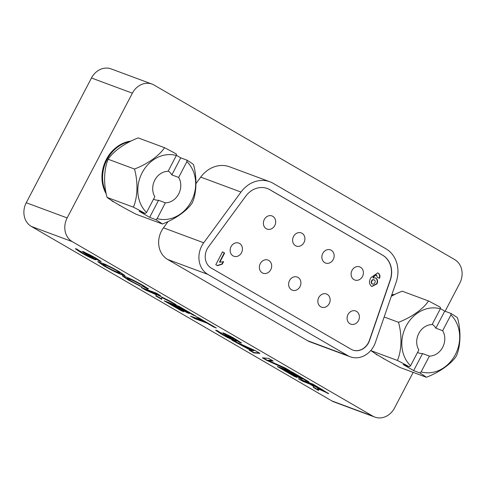<?xml version="1.0" encoding="UTF-8"?>
<svg xmlns="http://www.w3.org/2000/svg" width="486" height="486" viewBox="0 0 486 486"><rect width="100%" height="100%" fill="white"/><g stroke="black" fill="none" stroke-linecap="round" stroke-linejoin="round"><path stroke-width="0.73" d="M130.977 141.055A33.662 28.893 110.4 0 0 105.626 160.884A33.662 28.893 110.4 0 0 106.197 193.835M111.294 200.281A33.662 28.893 110.4 0 0 112.685 201.483L113.335 201.726A33.662 28.893 -69.6 0 1 112.582 201.095M394.99 294.34A33.662 28.893 110.4 0 0 391.752 294.959M375.307 353.565A33.662 28.893 110.4 0 0 376.693 354.768L377.349 355.011A33.662 28.893 -69.6 0 1 376.595 354.379M445.109 311.259L459.75 283.259A18 15.449 110.4 0 0 454.653 259.567L154.098 85.068A18 15.449 110.4 0 0 152.051 84.102A18 15.449 110.4 0 0 132.374 93.184L67.159 217.935A18 15.449 110.4 0 0 72.25 241.627L372.805 416.125A18 15.449 110.4 0 0 374.852 417.091A18 15.449 110.4 0 0 394.529 408.003L413.167 372.367M383.399 358.662A33.662 28.893 110.4 0 0 383.74 358.79L384.396 359.033A33.662 28.893 -69.6 0 1 384.055 358.905L383.424 358.461M119.386 205.378A33.662 28.893 110.4 0 0 119.726 205.511L120.382 205.754A33.662 28.893 -69.6 0 1 120.042 205.621L119.41 205.177M142.896 286.369C143.765 286.54 142.933 285.883 140.399 284.407C135.819 281.831 132.228 280.088 129.622 279.177L127.265 278.527L130.37 280.671L142.1 287.05L128.091 279.869L122.375 275.896L125.017 276.552C129.707 278.302 135.752 281.285 143.157 285.495L148.266 288.799L147.847 289.121L142.896 286.369L143.431 286.072M148.266 288.799L147.847 289.121L148.011 288.805L143.352 286.211M181.418 310.827L164.171 300.81L178.891 306.277L195.846 316.125L193.392 315.214L180.822 307.911L177.615 306.721L189.303 313.513L186.855 312.601L175.16 305.809L171.005 304.266L183.872 311.739L181.418 310.827L181.582 310.505L166.151 301.551M302.723 381.255L298.337 378.709L313.057 384.177L328.7 393.648L317.631 388.533C318.749 389.377 319.089 389.833 318.658 389.9L318.512 390.422L313.385 387.445L313.482 386.801C314.005 386.716 312.82 385.829 309.934 384.14L302.723 381.255L302.893 380.939L300.324 379.445M266.85 360.424L262.343 357.811L268.63 358.382L273.26 361.068L268.351 360.509L285.312 368.066L289.966 370.769L266.85 360.424L267.014 360.108L263.187 357.884M221.586 333.08C220.243 332.691 220.996 333.323 223.839 334.982L230.437 338.384C231.105 338.602 230.899 338.377 229.823 337.715L223.001 333.311C222.4 332.801 222.673 332.758 223.827 333.183C227.418 334.678 231.482 336.749 236.02 339.41L241.451 343.025L240.218 342.752L235.643 340.139C236.664 340.425 235.989 339.89 233.62 338.529L228.207 335.869L236.275 341.293L234.847 340.941C230.85 339.283 226.318 336.968 221.264 333.997L215.644 330.231L217.017 330.468L220.917 333.001L221.081 332.685M230.437 338.384L231.032 338.171M230.601 338.068C231.269 338.286 231.063 338.062 229.993 337.393L222.691 332.922M235.643 340.139L236.324 339.896M235.807 339.817C236.828 340.109 236.153 339.574 233.784 338.213L228.578 335.48L228.207 335.869M72.25 241.627L31.347 226.433L331.902 400.932L372.805 416.125M81.277 251.62C79.935 251.226 80.682 251.857 83.531 253.522L90.129 256.924C90.797 257.143 90.59 256.918 89.515 256.25L82.693 251.851C82.091 251.341 82.365 251.298 83.519 251.718L95.712 257.945L101.143 261.565L99.909 261.292L95.335 258.674C96.356 258.965 95.681 258.43 93.312 257.07L87.899 254.403L95.967 259.834L94.539 259.481C90.542 257.823 86.01 255.508 80.955 252.538L75.336 248.765L76.709 249.008L80.609 251.541L80.773 251.219M90.129 256.924L90.724 256.711M90.293 256.608C90.961 256.827 90.754 256.602 89.685 255.934L82.383 251.462M95.335 258.674L96.015 258.43M95.499 258.358C96.52 258.649 95.845 258.109 93.476 256.748L88.27 254.02L87.899 254.403M259.967 353.352L253.911 352.915L249.257 350.212L250.733 350.357L231.986 340.188L255.326 350.655L259.967 353.352M294.54 376.504L277.293 366.493L292.013 371.954L308.968 381.802L306.514 380.89L293.945 373.594L290.737 372.398L302.426 379.189L299.977 378.278L288.283 371.486L284.134 369.949L296.995 377.415L294.54 376.504L294.704 376.188L279.274 367.228M194.862 318.634L190.476 316.088L202.741 320.645L196.022 316.738L198.476 317.65L216.306 328.001L213.852 327.09L207.127 323.19L194.862 318.634L195.032 318.312L192.462 316.823M145.757 290.118L141.371 287.572L156.091 293.04L160.471 295.585L153.886 293.137L170.088 301.168L176.114 304.667L161.759 297.523L161.686 299.37L155.842 295.98L156.249 294.783L145.757 290.118L145.922 289.802L143.352 288.313M103.797 265.799L97.68 261.596L105.17 264.256L118.833 271.37L124.914 275.556L122.108 274.857C117.326 273.053 111.227 270.034 103.797 265.799L103.961 265.484L97.953 261.535M132.374 93.184L91.471 77.997L26.25 202.741L67.159 217.935M374.852 417.091L333.949 401.898A18 15.449 -69.6 0 1 331.902 400.932M31.347 226.433A18 15.449 -69.6 0 1 26.25 202.741M91.471 77.997A18 15.449 -69.6 0 1 111.148 68.909L152.051 84.102M95.718 259.5L94.709 259.166C90.706 257.501 86.18 255.186 81.126 252.222L80.955 252.538M81.126 252.222L75.67 248.729M89.685 255.934L89.515 256.25M100.918 261.237L100.073 260.97L99.909 261.292M100.073 260.97L95.924 258.601M93.476 256.748L93.312 257.07M89.88 254.767L89.71 255.089M94.709 259.166L94.539 259.481M236.026 340.959L235.017 340.625C231.014 338.961 226.488 336.646 221.434 333.682L221.264 333.997M221.434 333.682L215.978 330.188M229.993 337.393L229.823 337.715M241.226 342.703L240.382 342.436L240.218 342.752M240.382 342.436L236.232 340.06M233.784 338.213L233.62 338.529M230.188 336.227L230.018 336.549M235.017 340.625L234.847 340.941M259.317 352.976L254.075 352.593L253.911 352.915M254.075 352.593L250.12 350.297M241.979 345.279L242.15 344.963L250.898 350.042L250.733 350.357M242.15 344.963L236.828 342.581L236.664 342.903M236.828 342.581L235.127 341.597M254.081 350.685L254.245 350.363L245.977 346.67L245.813 346.986L251.791 350.461L254.081 350.685L245.813 346.986M272.537 360.648L268.521 360.193L268.351 360.509M287.019 369.056L267.014 360.108M307.152 380.745L306.514 380.89M306.678 380.568L294.109 373.272L293.945 373.594M294.109 373.272L290.901 372.082L290.737 372.398M300.615 378.132L299.977 378.278M300.141 377.962L288.447 371.17L288.283 371.486M288.447 371.17L284.298 369.627L284.134 369.949M295.178 376.358L294.704 376.188M328.463 393.326L327.564 393.034L327.394 393.356M327.564 393.034L317.795 388.211L317.631 388.533M318.609 390.064L313.549 387.129L313.385 387.445M313.549 387.129L313.482 386.801M313.646 386.485C314.169 386.4 312.984 385.507 310.098 383.818L309.12 383.247L308.95 383.569M309.12 383.247L302.893 380.939M323.05 390.44C323.937 390.75 323.694 390.495 322.321 389.663L315.159 385.495L311.569 384.159L311.405 384.481L322.88 390.762L323.603 390.574M315.159 385.495L314.989 385.811L311.405 384.481M322.321 389.663L322.157 389.979L314.989 385.811M322.88 390.762C323.773 391.072 323.53 390.811 322.157 389.979M198.002 317.473L202.911 320.323L202.741 320.645M214.49 326.95L213.852 327.09M214.016 326.774L207.297 322.868L207.127 323.19M207.297 322.868L195.032 318.312M194.029 315.068L193.392 315.214M193.556 314.892L180.986 307.595L180.822 307.911M180.986 307.595L177.779 306.405L177.615 306.721M187.487 312.455L186.855 312.601M187.019 312.279L175.325 305.494L175.16 305.809M175.325 305.494L171.175 303.95L171.005 304.266M182.056 310.682L181.582 310.505M158.655 294.534L154.05 292.821L153.886 293.137M171.279 301.861L161.929 297.207L161.759 297.523M161.704 298.963L156.012 295.658L155.842 295.98M156.012 295.658L156.249 294.783M156.413 294.461L150.356 291.448L150.192 291.77M150.356 291.448L145.922 289.802M140.011 285.719L128.261 279.547L128.091 279.869M128.261 279.547L122.654 275.835M148.437 288.477L148.011 288.805M143.06 286.047C143.929 286.224 143.097 285.568 140.563 284.085L140.399 284.407M140.563 284.085C135.983 281.509 132.392 279.772 129.786 278.855L129.622 279.177M129.786 278.855L127.429 278.211L127.265 278.527M124.799 275.301L122.278 274.541L122.108 274.857M122.278 274.541C117.497 272.737 111.391 269.718 103.961 265.484M119.908 272.895L120.078 272.573L116.597 270.173C111.774 267.446 107.928 265.569 105.061 264.536L102.983 264.001L102.813 264.323L106.24 266.705C111.087 269.432 114.939 271.31 117.794 272.336L119.908 272.895L116.433 270.489C111.604 267.768 107.758 265.885 104.891 264.852L102.813 264.323M116.597 270.173L116.433 270.489M105.061 264.536L104.891 264.852M274.766 225.553A7.023 6.026 110.4 0 0 271.978 215.936A7.023 6.026 110.4 0 0 264.305 219.478A7.023 6.026 110.4 0 0 267.087 229.1A7.023 6.026 110.4 0 0 274.766 225.553M303.999 242.526A7.023 6.026 110.4 0 0 301.217 232.909A7.023 6.026 110.4 0 0 293.538 236.457A7.023 6.026 110.4 0 0 296.326 246.074A7.023 6.026 110.4 0 0 303.999 242.526M333.238 259.506A7.023 6.026 110.4 0 0 330.45 249.889A7.023 6.026 110.4 0 0 322.777 253.431A7.023 6.026 110.4 0 0 325.565 263.048A7.023 6.026 110.4 0 0 333.238 259.506M241.518 252.696A7.023 6.026 110.4 0 0 238.729 243.079A7.023 6.026 110.4 0 0 231.057 246.621A7.023 6.026 110.4 0 0 233.845 256.244A7.023 6.026 110.4 0 0 241.518 252.696M270.757 269.675A7.023 6.026 110.4 0 0 267.968 260.053A7.023 6.026 110.4 0 0 260.296 263.6A7.023 6.026 110.4 0 0 263.078 273.217A7.023 6.026 110.4 0 0 270.757 269.675M299.996 286.649A7.023 6.026 110.4 0 0 297.207 277.032A7.023 6.026 110.4 0 0 289.535 280.574A7.023 6.026 110.4 0 0 292.317 290.191A7.023 6.026 110.4 0 0 299.996 286.649M329.229 303.622A7.023 6.026 110.4 0 0 326.446 294.006A7.023 6.026 110.4 0 0 318.767 297.547A7.023 6.026 110.4 0 0 321.556 307.164A7.023 6.026 110.4 0 0 329.229 303.622M362.477 276.479A7.023 6.026 110.4 0 0 359.689 266.863A7.023 6.026 110.4 0 0 352.016 270.404A7.023 6.026 110.4 0 0 354.804 280.021A7.023 6.026 110.4 0 0 362.477 276.479M358.468 320.596A7.023 6.026 110.4 0 0 355.679 310.979A7.023 6.026 110.4 0 0 348.006 314.521A7.023 6.026 110.4 0 0 350.795 324.144A7.023 6.026 110.4 0 0 358.468 320.596M352.715 350.029A14.398 12.363 110.4 0 0 368.37 342.727A14.398 12.363 110.4 0 0 369.366 340.425L390.13 280.124A21.603 18.541 110.4 0 0 382.525 255.15L269.627 189.601A21.603 18.541 110.4 0 0 267.251 188.477M351.165 349.288A14.398 12.363 110.4 0 0 352.8 350.06A14.398 12.363 110.4 0 0 368.546 342.794A14.398 12.363 110.4 0 0 369.536 340.486L390.301 280.191A21.603 18.541 110.4 0 0 382.701 255.217L269.797 189.668A21.603 18.541 110.4 0 0 267.336 188.507A21.603 18.541 110.4 0 0 245.703 196.241L208.433 246.955A14.398 12.363 110.4 0 0 211.191 268.023L351.165 349.288M373.91 345.904A21.603 18.541 110.4 0 0 375.399 342.448L396.163 282.153A28.802 24.719 110.4 0 0 386.024 248.85L273.126 183.307A28.802 24.719 110.4 0 0 269.845 181.758A28.802 24.719 110.4 0 0 240.995 192.067L203.725 242.781A21.603 18.541 110.4 0 0 207.862 274.383L347.836 355.649A21.603 18.541 110.4 0 0 350.297 356.809A21.603 18.541 110.4 0 0 373.91 345.904M350.297 356.809L310.038 341.858A21.603 18.541 -69.6 0 1 307.577 340.698L167.603 259.433A21.603 18.541 -69.6 0 1 163.466 227.825L168.059 221.58M195.943 183.635L200.736 177.111A28.802 24.719 -69.6 0 1 229.586 166.807L269.845 181.758M217.479 265.672L215.808 264.7L222.533 251.833L224.617 253.048L219.83 262.209L223.554 261.675L222.26 264.147L217.479 265.672M371 277.573L377.695 272.925L378.296 273.217C379.967 274.365 380.374 276.06 379.511 278.296L377.282 277.354L376.522 275.052C374.961 274.985 373.77 275.902 372.962 277.822L375.86 278.035C377.731 279.48 378.084 281.449 376.917 283.945L371.936 286.448L371.322 286.157C368.965 283.854 368.862 280.993 371 277.573M376.881 275.191C375.307 275.112 374.117 276.036 373.309 277.949M375.435 277.828L375.514 277.907C377.385 279.353 377.737 281.321 376.571 283.818L376.917 283.945M222.503 251.894L224.617 253.048M224.271 252.92L219.484 262.082L219.83 262.209M223.159 261.638L221.914 264.02L222.26 264.147M221.914 264.02L217.133 265.544M377.519 272.865L378.296 273.217M377.95 273.089C379.621 274.238 380.028 275.927 379.165 278.168M376.571 283.818L371.766 286.382M374.013 279.833C373.017 279.383 372.209 279.723 371.596 280.847C370.97 282.099 371.122 283.101 372.057 283.854L372.489 284.031M373.91 279.778L374.36 279.96C373.363 279.511 372.555 279.851 371.942 280.975C371.316 282.226 371.468 283.235 372.404 283.988L372.325 283.982M371.596 280.847L371.942 280.975M372.057 283.854L372.404 283.988C373.412 284.407 374.202 284.024 374.779 282.84C375.429 281.631 375.295 280.671 374.36 279.96M153.503 199.199A16.02 13.748 110.4 0 0 154.341 199.546A16.02 13.748 110.4 0 0 158.558 200.293L165.374 202.82A16.02 13.748 110.4 0 0 178.672 193.993A16.02 13.748 110.4 0 0 178.654 177.426L171.831 174.899A16.02 13.748 110.4 0 0 168.259 170.975M155.793 219.623L149.645 217.339L139.087 211.21L145.229 213.494A33.558 2.515 -152.4 0 0 133.413 207.176A33.558 16.014 -94.4 0 0 134.482 169.025A33.558 13.493 -26.9 0 0 164.511 147.683L138.194 137.909A33.558 13.493 -26.9 0 0 108.159 159.25A33.558 16.014 -94.4 0 0 107.09 197.401A33.558 2.515 -152.4 0 0 136.05 214.217L162.373 223.991A33.558 2.515 -152.4 0 0 155.793 219.623A47.002 23.857 120.1 0 0 157.118 218.615L165.374 202.82M146.559 212.485A33.012 28.334 -69.6 0 1 142.137 172.779A33.012 28.334 -69.6 0 1 176.345 155.502L168.089 171.297A16.02 13.748 110.4 0 0 154.797 180.13A16.02 13.748 110.4 0 0 154.815 196.69L146.559 212.485A47.002 23.857 -59.9 0 1 145.229 213.494M171.831 174.899L180.749 157.847L186.891 160.131A47.002 23.857 120.1 0 1 186.91 161.631A33.012 28.334 -69.6 0 1 191.332 201.338A33.012 28.334 -69.6 0 1 157.118 218.615M186.891 160.131A33.558 2.515 27.6 0 1 193.477 164.499A33.558 16.014 85.6 0 1 192.407 202.65A33.558 13.493 153.1 0 1 162.373 223.991M178.654 177.426L186.91 161.631M176.345 155.502A47.002 23.857 -59.9 0 0 176.333 153.995A33.558 2.515 27.6 0 0 164.511 147.683M133.413 207.176L107.09 197.401M180.749 157.847L176.351 155.295M134.482 169.025L108.159 159.25M149.645 217.339L158.558 200.293M417.517 352.484A16.02 13.748 110.4 0 0 418.349 352.83A16.02 13.748 110.4 0 0 422.571 353.571L429.387 356.104A16.02 13.748 110.4 0 0 442.679 347.271A16.02 13.748 110.4 0 0 442.661 330.711L435.845 328.178A16.02 13.748 110.4 0 0 432.273 324.259M435.845 328.178L444.757 311.131L450.905 313.409A47.002 23.857 120.1 0 1 450.923 314.916A33.012 28.334 -69.6 0 1 455.339 354.622A33.012 28.334 -69.6 0 1 421.131 371.899A47.002 23.857 120.1 0 1 419.801 372.908L413.659 370.624L403.094 364.494L409.242 366.772A33.558 2.515 -152.4 0 0 397.427 360.46A33.558 16.014 -94.4 0 0 398.496 322.303A33.558 13.493 -26.9 0 0 428.524 300.968L402.208 291.193A33.558 13.493 -26.9 0 0 391.297 296.284M410.573 365.77A33.012 28.334 -69.6 0 1 406.15 326.063A33.012 28.334 -69.6 0 1 440.359 308.786L432.103 324.581A16.02 13.748 110.4 0 0 418.81 333.414A16.02 13.748 110.4 0 0 418.829 349.975L410.573 365.77A47.002 23.857 -59.9 0 1 409.242 366.772M450.905 313.409A33.558 2.515 27.6 0 1 457.49 317.783A33.558 16.014 85.6 0 1 456.415 355.934A33.558 13.493 153.1 0 1 426.386 377.276A33.558 2.515 -152.4 0 0 419.801 372.908M442.661 330.711L450.923 314.916M421.131 371.899L429.387 356.104M440.359 308.786A47.002 23.857 -59.9 0 0 440.346 307.28A33.558 2.515 27.6 0 0 428.524 300.968M397.427 360.46L371.104 350.685A33.558 2.515 -152.4 0 0 400.063 367.501L426.386 377.276M444.757 311.131L440.359 308.574M398.496 322.303L384.171 316.987M370.988 350.278A33.558 16.014 -94.4 0 0 371.104 350.685M413.659 370.624L422.571 353.571M105.863 192.213A33.662 28.893 -69.6 0 1 129.962 141.572M391.595 295.421A33.662 28.893 -69.6 0 1 393.97 294.85M86.623 254.02L86.459 254.342M226.932 335.486L226.768 335.802M310.098 383.818L309.934 384.14M318.883 387.658L318.719 387.974M207.862 274.383L167.603 259.433M203.725 242.781L163.466 227.825M347.836 355.649L307.577 340.698M240.995 192.067L200.736 177.111M87.784 254.269L87.954 253.953M228.092 335.729L228.262 335.413"/></g></svg>
